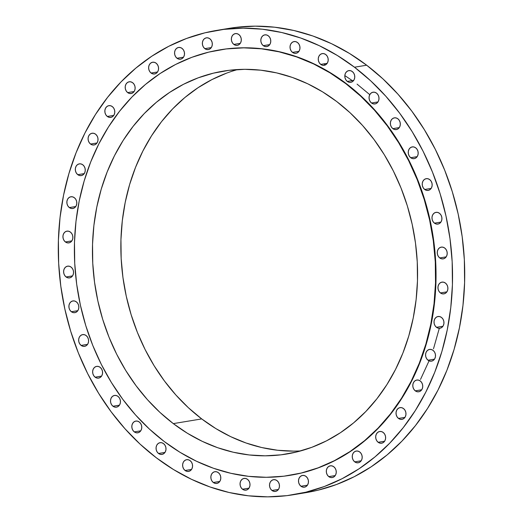 <?xml version="1.0" encoding="UTF-8"?>
<svg xmlns="http://www.w3.org/2000/svg" width="523" height="523" viewBox="0 0 523 523"><rect width="100%" height="100%" fill="white"/><g stroke="black" fill="none" stroke-linecap="round" stroke-linejoin="round"><path stroke-width="0.78" d="M415.72 147.839L413.876 146.956L411.934 146.97L410.189 147.859L408.908 149.5L408.273 151.637L408.398 153.945L409.248 156.083L410.705 157.711A5.949 4.955 80.6 0 1 408.3 151.454A5.949 4.955 80.6 0 1 412.242 146.904A5.949 4.955 80.6 0 1 415.72 147.839L415.72 147.839A5.949 4.955 80.6 0 1 418.125 154.089A5.949 4.955 80.6 0 1 414.183 158.639A5.949 4.955 80.6 0 1 410.705 157.711L412.549 158.587L414.491 158.58L416.236 157.685L417.524 156.044L418.152 153.906L418.027 151.598L417.177 149.467L415.72 147.839M417.171 156.639L410.705 157.711L417.171 156.639M397.846 118.773L396.009 117.897L394.067 117.904L392.322 118.799L391.034 120.44L390.406 122.578L390.524 124.886L391.381 127.017L392.838 128.645A5.949 4.955 80.6 0 1 390.426 122.395A5.949 4.955 80.6 0 1 394.375 117.845A5.949 4.955 80.6 0 1 397.846 118.773L397.846 118.773A5.949 4.955 80.6 0 1 400.258 125.03A5.949 4.955 80.6 0 1 396.316 129.58A5.949 4.955 80.6 0 1 392.838 128.645L394.675 129.527L396.617 129.514L398.363 128.625L399.65 126.984L400.278 124.847L400.16 122.539L399.304 120.401L397.846 118.773M399.304 127.579L392.838 128.645L399.304 127.579M376.534 93.133L374.69 92.257L372.749 92.264L371.003 93.153L369.722 94.794L369.088 96.932L369.212 99.246L370.068 101.377L371.526 103.005A5.949 4.955 80.6 0 1 369.114 96.748A5.949 4.955 80.6 0 1 373.056 92.198A5.949 4.955 80.6 0 1 376.534 93.133L376.534 93.133A5.949 4.955 80.6 0 1 378.94 99.39A5.949 4.955 80.6 0 1 374.998 103.94A5.949 4.955 80.6 0 1 371.526 103.005L373.363 103.881L375.305 103.874L377.05 102.985L378.338 101.344L378.966 99.207L378.842 96.892L377.992 94.761L376.534 93.133M377.985 101.933L371.526 103.005L377.985 101.933M347.285 81.411A5.949 4.955 80.6 0 1 344.873 75.155A5.949 4.955 80.6 0 1 348.821 70.605A5.949 4.955 80.6 0 1 352.293 71.54L350.456 70.664L348.514 70.67L346.769 71.559L345.481 73.2L344.853 75.338L344.971 77.652L345.827 79.784L347.285 81.411L349.129 82.288L351.064 82.281L352.816 81.385L354.097 79.751L354.731 77.613L354.607 75.299L353.751 73.168L352.293 71.54A5.949 4.955 80.6 0 1 354.705 77.79A5.949 4.955 80.6 0 1 350.763 82.34A5.949 4.955 80.6 0 1 347.285 81.411L353.751 80.339L347.285 81.411M325.737 54.523L323.894 53.647L321.952 53.653L320.207 54.549L318.925 56.19L318.291 58.328L318.415 60.635L319.265 62.767L320.723 64.394A5.949 4.955 80.6 0 1 318.317 58.145A5.949 4.955 80.6 0 1 322.26 53.594A5.949 4.955 80.6 0 1 325.737 54.523L325.737 54.523A5.949 4.955 80.6 0 1 328.143 60.779A5.949 4.955 80.6 0 1 324.201 65.329A5.949 4.955 80.6 0 1 320.723 64.394L322.567 65.277L324.508 65.264L326.254 64.375L327.542 62.734L328.169 60.596L328.045 58.288L327.195 56.151L325.737 54.523M327.189 63.329L320.723 64.394L327.189 63.329M297.502 42.513L295.665 41.631L293.723 41.644L291.978 42.533L290.69 44.174L290.062 46.312L290.187 48.619L291.036 50.757L292.494 52.385A5.949 4.955 80.6 0 1 290.088 46.129A5.949 4.955 80.6 0 1 294.031 41.579A5.949 4.955 80.6 0 1 297.502 42.513L297.502 42.513A5.949 4.955 80.6 0 1 299.914 48.763A5.949 4.955 80.6 0 1 295.972 53.313A5.949 4.955 80.6 0 1 292.494 52.385L294.338 53.261L296.273 53.254L298.025 52.359L299.306 50.724L299.941 48.587L299.816 46.272L298.96 44.141L297.502 42.513M298.96 51.313L292.494 52.385L298.96 51.313M268.299 35.793L266.462 34.917L264.52 34.923L262.775 35.812L261.487 37.453L260.859 39.591L260.977 41.905L261.833 44.037L263.291 45.664A5.949 4.955 80.6 0 1 260.879 39.408A5.949 4.955 80.6 0 1 264.828 34.858A5.949 4.955 80.6 0 1 268.299 35.793L268.299 35.793A5.949 4.955 80.6 0 1 270.711 42.049A5.949 4.955 80.6 0 1 266.769 46.599A5.949 4.955 80.6 0 1 263.291 45.664L265.128 46.54L267.07 46.534L268.815 45.645L270.103 44.004L270.731 41.866L270.613 39.552L269.757 37.421L268.299 35.793M269.757 44.599L263.291 45.664L269.757 44.599M233.833 44.409A5.949 4.955 80.6 0 1 231.421 38.153A5.949 4.955 80.6 0 1 235.363 33.603A5.949 4.955 80.6 0 1 238.841 34.538L236.997 33.662L235.062 33.668L233.31 34.557L232.029 36.198L231.395 38.336L231.519 40.65L232.375 42.781L233.833 44.409L235.67 45.285L237.612 45.279L239.357 44.383L240.645 42.749L241.273 40.611L241.149 38.297L240.299 36.165L238.841 34.538A5.949 4.955 80.6 0 1 241.247 40.787A5.949 4.955 80.6 0 1 237.305 45.338A5.949 4.955 80.6 0 1 233.833 44.409L240.292 43.337L233.833 44.409M204.839 48.646A5.949 4.955 80.6 0 1 202.427 42.389A5.949 4.955 80.6 0 1 206.376 37.839A5.949 4.955 80.6 0 1 209.847 38.767L208.01 37.891L206.069 37.898L204.323 38.794L203.035 40.434L202.408 42.572L202.525 44.88L203.382 47.011L204.839 48.646L206.677 49.522L208.618 49.515L210.364 48.619L211.652 46.978L212.279 44.841L212.161 42.533L211.305 40.402L209.847 38.767A5.949 4.955 80.6 0 1 212.26 45.024A5.949 4.955 80.6 0 1 208.317 49.574A5.949 4.955 80.6 0 1 204.839 48.646L211.305 47.573L204.839 48.646M182.043 48.391L180.2 47.515L178.258 47.521L176.513 48.417L175.231 50.051L174.597 52.195L174.721 54.503L175.571 56.634L177.029 58.262A5.949 4.955 80.6 0 1 174.623 52.012A5.949 4.955 80.6 0 1 178.565 47.462A5.949 4.955 80.6 0 1 182.043 48.391L182.043 48.391A5.949 4.955 80.6 0 1 184.449 54.647A5.949 4.955 80.6 0 1 180.507 59.197A5.949 4.955 80.6 0 1 177.029 58.262L178.873 59.145L180.814 59.132L182.56 58.243L183.848 56.602L184.475 54.464L184.351 52.156L183.501 50.018L182.043 48.391M183.495 57.197L177.029 58.262L183.495 57.197M151.095 73.037A5.949 4.955 80.6 0 1 148.682 66.781A5.949 4.955 80.6 0 1 152.624 62.23A5.949 4.955 80.6 0 1 156.102 63.165L154.265 62.289L152.324 62.296L150.578 63.185L149.29 64.826L148.656 66.964L148.78 69.278L149.637 71.409L151.095 73.037L152.932 73.913L154.873 73.906L156.619 73.017L157.907 71.376L158.534 69.239L158.417 66.924L157.56 64.793L156.102 63.165A5.949 4.955 80.6 0 1 158.515 69.422A5.949 4.955 80.6 0 1 154.566 73.972A5.949 4.955 80.6 0 1 151.095 73.037L157.56 71.971L151.095 73.037M127.658 92.597A5.949 4.955 80.6 0 1 125.252 86.341A5.949 4.955 80.6 0 1 129.194 81.791A5.949 4.955 80.6 0 1 132.672 82.726L130.828 81.85L128.887 81.856L127.141 82.745L125.86 84.386L125.226 86.524L125.35 88.838L126.2 90.969L127.658 92.597L129.501 93.473L131.443 93.467L133.188 92.578L134.476 90.937L135.104 88.799L134.98 86.485L134.13 84.353L132.672 82.726A5.949 4.955 80.6 0 1 135.078 88.982A5.949 4.955 80.6 0 1 131.136 93.532A5.949 4.955 80.6 0 1 127.658 92.597L134.123 91.525L127.658 92.597M107.313 116.459A5.949 4.955 80.6 0 1 104.901 110.209A5.949 4.955 80.6 0 1 108.849 105.659A5.949 4.955 80.6 0 1 112.321 106.587L110.484 105.711L108.542 105.718L106.797 106.614L105.509 108.254L104.881 110.392L104.999 112.7L105.855 114.831L107.313 116.459L109.15 117.342L111.092 117.329L112.837 116.439L114.125 114.799L114.753 112.661L114.635 110.353L113.779 108.215L112.321 106.587A5.949 4.955 80.6 0 1 114.733 112.844A5.949 4.955 80.6 0 1 110.784 117.394A5.949 4.955 80.6 0 1 107.313 116.459L113.779 115.393L107.313 116.459M90.551 144.047A5.949 4.955 80.6 0 1 88.139 137.791A5.949 4.955 80.6 0 1 92.081 133.241A5.949 4.955 80.6 0 1 95.559 134.169L93.722 133.293L91.78 133.3L90.034 134.195L88.747 135.836L88.112 137.974L88.237 140.282L89.093 142.413L90.551 144.047L92.388 144.923L94.33 144.917L96.075 144.021L97.363 142.38L97.991 140.242L97.873 137.935L97.017 135.803L95.559 134.169A5.949 4.955 80.6 0 1 97.971 140.426A5.949 4.955 80.6 0 1 94.022 144.976A5.949 4.955 80.6 0 1 90.551 144.047L97.017 142.975L90.551 144.047M77.783 174.669A5.949 4.955 80.6 0 1 75.371 168.413A5.949 4.955 80.6 0 1 79.319 163.862A5.949 4.955 80.6 0 1 82.791 164.791L80.954 163.915L79.012 163.921L77.267 164.817L75.979 166.458L75.351 168.596L75.469 170.903L76.325 173.035L77.783 174.669L79.627 175.545L81.562 175.538L83.307 174.643L84.595 173.002L85.229 170.864L85.105 168.556L84.249 166.425L82.791 164.791A5.949 4.955 80.6 0 1 85.203 171.047A5.949 4.955 80.6 0 1 81.261 175.597A5.949 4.955 80.6 0 1 77.783 174.669L84.249 173.597L77.783 174.669M69.33 207.572A5.949 4.955 80.6 0 1 66.918 201.316A5.949 4.955 80.6 0 1 70.867 196.766A5.949 4.955 80.6 0 1 74.338 197.701L72.501 196.825L70.559 196.831L68.814 197.72L67.526 199.361L66.898 201.499L67.016 203.813L67.872 205.944L69.33 207.572L71.167 208.448L73.109 208.442L74.854 207.546L76.142 205.912L76.776 203.774L76.652 201.46L75.796 199.328L74.338 197.701A5.949 4.955 80.6 0 1 76.75 203.95A5.949 4.955 80.6 0 1 72.808 208.5A5.949 4.955 80.6 0 1 69.33 207.572L75.796 206.5L69.33 207.572M65.401 241.953A5.949 4.955 80.6 0 1 62.989 235.696A5.949 4.955 80.6 0 1 66.931 231.146A5.949 4.955 80.6 0 1 70.409 232.081L68.565 231.199L66.63 231.212L64.878 232.101L63.597 233.742L62.963 235.88L63.087 238.187L63.943 240.325L65.401 241.953L67.238 242.829L69.18 242.822L70.925 241.927L72.213 240.292L72.841 238.148L72.717 235.84L71.867 233.709L70.409 232.081A5.949 4.955 80.6 0 1 72.815 238.331A5.949 4.955 80.6 0 1 68.873 242.881A5.949 4.955 80.6 0 1 65.401 241.953L71.86 240.881L65.401 241.953M71.089 267.09L69.252 266.207L67.31 266.22L65.565 267.109L64.277 268.75L63.649 270.888L63.767 273.196L64.623 275.327L66.081 276.961A5.949 4.955 80.6 0 1 63.669 270.705A5.949 4.955 80.6 0 1 67.617 266.155A5.949 4.955 80.6 0 1 71.089 267.09L71.089 267.09A5.949 4.955 80.6 0 1 73.501 273.339A5.949 4.955 80.6 0 1 69.559 277.89A5.949 4.955 80.6 0 1 66.081 276.961L67.925 277.837L69.86 277.831L71.605 276.935L72.893 275.294L73.527 273.156L73.403 270.849L72.547 268.717L71.089 267.09M72.547 275.889L66.081 276.961L72.547 275.889M71.37 311.734A5.949 4.955 80.6 0 1 68.958 305.478A5.949 4.955 80.6 0 1 72.9 300.928A5.949 4.955 80.6 0 1 76.378 301.863L74.534 300.98L72.592 300.993L70.847 301.882L69.566 303.523L68.931 305.661L69.056 307.969L69.905 310.106L71.37 311.734L73.207 312.61L75.149 312.604L76.894 311.708L78.182 310.067L78.81 307.929L78.685 305.622L77.835 303.49L76.378 301.863A5.949 4.955 80.6 0 1 78.783 308.112A5.949 4.955 80.6 0 1 74.841 312.662A5.949 4.955 80.6 0 1 71.37 311.734L77.829 310.662L71.37 311.734M81.124 345.415A5.949 4.955 80.6 0 1 78.712 339.159A5.949 4.955 80.6 0 1 82.654 334.609A5.949 4.955 80.6 0 1 86.132 335.544L84.288 334.668L82.353 334.674L80.601 335.563L79.319 337.204L78.685 339.342L78.81 341.656L79.666 343.788L81.124 345.415L82.961 346.291L84.903 346.285L86.648 345.396L87.936 343.755L88.564 341.617L88.439 339.303L87.589 337.172L86.132 335.544A5.949 4.955 80.6 0 1 88.537 341.794A5.949 4.955 80.6 0 1 84.595 346.344A5.949 4.955 80.6 0 1 81.124 345.415L87.583 344.343L81.124 345.415M100.115 367.303L98.272 366.427L96.337 366.433L94.591 367.329L93.303 368.97L92.669 371.108L92.793 373.415L93.65 375.547L95.108 377.175A5.949 4.955 80.6 0 1 92.695 370.925A5.949 4.955 80.6 0 1 96.637 366.375A5.949 4.955 80.6 0 1 100.115 367.303L100.115 367.303A5.949 4.955 80.6 0 1 102.528 373.559A5.949 4.955 80.6 0 1 98.579 378.109A5.949 4.955 80.6 0 1 95.108 377.175L96.945 378.057L98.886 378.044L100.632 377.155L101.92 375.514L102.547 373.376L102.43 371.069L101.573 368.931L100.115 367.303M101.573 376.109L95.108 377.175L101.573 376.109M117.982 396.369L116.145 395.486L114.204 395.499L112.458 396.388L111.17 398.029L110.543 400.167L110.66 402.475L111.517 404.612L112.975 406.24A5.949 4.955 80.6 0 1 110.562 399.984A5.949 4.955 80.6 0 1 114.511 395.434A5.949 4.955 80.6 0 1 117.982 396.369L117.982 396.369A5.949 4.955 80.6 0 1 120.395 402.618A5.949 4.955 80.6 0 1 116.452 407.169A5.949 4.955 80.6 0 1 112.975 406.24L114.812 407.116L116.753 407.11L118.499 406.214L119.787 404.573L120.421 402.435L120.297 400.128L119.44 397.996L117.982 396.369M119.44 405.168L112.975 406.24L119.44 405.168M139.301 422.009L137.457 421.133L135.522 421.139L133.777 422.028L132.489 423.669L131.855 425.807L131.979 428.121L132.835 430.252L134.293 431.88A5.949 4.955 80.6 0 1 131.881 425.624A5.949 4.955 80.6 0 1 135.823 421.08A5.949 4.955 80.6 0 1 139.301 422.009L139.301 422.009A5.949 4.955 80.6 0 1 141.713 428.265A5.949 4.955 80.6 0 1 137.765 432.815A5.949 4.955 80.6 0 1 134.293 431.88L136.13 432.756L138.072 432.75L139.818 431.861L141.105 430.22L141.733 428.082L141.615 425.768L140.759 423.637L139.301 422.009M140.752 430.815L134.293 431.88L140.752 430.815M158.528 453.474A5.949 4.955 80.6 0 1 156.116 447.224A5.949 4.955 80.6 0 1 160.064 442.674A5.949 4.955 80.6 0 1 163.536 443.602L161.699 442.726L159.757 442.733L158.011 443.628L156.723 445.263L156.096 447.4L156.214 449.715L157.07 451.846L158.528 453.474L160.365 454.35L162.307 454.343L164.052 453.454L165.34 451.813L165.968 449.675L165.85 447.361L164.993 445.23L163.536 443.602A5.949 4.955 80.6 0 1 165.948 449.858A5.949 4.955 80.6 0 1 161.999 454.409A5.949 4.955 80.6 0 1 158.528 453.474L164.993 452.408L158.528 453.474M190.097 460.619L188.254 459.737L186.319 459.75L184.573 460.639L183.285 462.28L182.651 464.417L182.775 466.725L183.632 468.863L185.09 470.491A5.949 4.955 80.6 0 1 182.677 464.234A5.949 4.955 80.6 0 1 186.619 459.684A5.949 4.955 80.6 0 1 190.097 460.619L190.097 460.619A5.949 4.955 80.6 0 1 192.51 466.869A5.949 4.955 80.6 0 1 188.561 471.419A5.949 4.955 80.6 0 1 185.09 470.491L186.927 471.367L188.868 471.36L190.614 470.465L191.902 468.824L192.529 466.686L192.412 464.378L191.555 462.247L190.097 460.619M191.555 469.419L185.09 470.491L191.555 469.419M218.326 472.629L216.489 471.753L214.548 471.759L212.802 472.655L211.514 474.289L210.887 476.433L211.004 478.741L211.861 480.872L213.319 482.5A5.949 4.955 80.6 0 1 210.906 476.25A5.949 4.955 80.6 0 1 214.855 471.7A5.949 4.955 80.6 0 1 218.326 472.629L218.326 472.629A5.949 4.955 80.6 0 1 220.739 478.885A5.949 4.955 80.6 0 1 216.79 483.435A5.949 4.955 80.6 0 1 213.319 482.5L215.156 483.383L217.097 483.37L218.843 482.481L220.131 480.84L220.758 478.702L220.641 476.394L219.784 474.256L218.326 472.629M219.784 481.435L213.319 482.5L219.784 481.435M247.529 479.349L245.692 478.473L243.751 478.48L242.005 479.369L240.717 481.01L240.09 483.147L240.207 485.462L241.064 487.593L242.522 489.221A5.949 4.955 80.6 0 1 240.109 482.964A5.949 4.955 80.6 0 1 244.058 478.414A5.949 4.955 80.6 0 1 247.529 479.349L247.529 479.349A5.949 4.955 80.6 0 1 249.942 485.606A5.949 4.955 80.6 0 1 246 490.156A5.949 4.955 80.6 0 1 242.522 489.221L244.365 490.097L246.3 490.09L248.046 489.201L249.334 487.56L249.968 485.422L249.844 483.108L248.987 480.977L247.529 479.349M248.987 488.149L242.522 489.221L248.987 488.149M271.986 490.476A5.949 4.955 80.6 0 1 269.574 484.226A5.949 4.955 80.6 0 1 273.516 479.676A5.949 4.955 80.6 0 1 276.994 480.604L275.15 479.728L273.215 479.735L271.463 480.63L270.182 482.265L269.548 484.409L269.672 486.717L270.528 488.848L271.986 490.476L273.823 491.359L275.765 491.345L277.51 490.456L278.798 488.815L279.426 486.678L279.302 484.37L278.452 482.232L276.994 480.604A5.949 4.955 80.6 0 1 279.4 486.861A5.949 4.955 80.6 0 1 275.458 491.411A5.949 4.955 80.6 0 1 271.986 490.476L278.445 489.41L271.986 490.476M300.973 486.246A5.949 4.955 80.6 0 1 298.561 479.99A5.949 4.955 80.6 0 1 302.51 475.44A5.949 4.955 80.6 0 1 305.981 476.375L304.144 475.492L302.202 475.505L300.457 476.394L299.169 478.035L298.541 480.173L298.659 482.481L299.516 484.612L300.973 486.246L302.817 487.122L304.752 487.116L306.498 486.22L307.786 484.579L308.42 482.441L308.295 480.134L307.439 478.002L305.981 476.375A5.949 4.955 80.6 0 1 308.393 482.624A5.949 4.955 80.6 0 1 304.451 487.175A5.949 4.955 80.6 0 1 300.973 486.246L307.439 485.174L300.973 486.246M333.792 466.751L331.948 465.869L330.013 465.882L328.267 466.771L326.98 468.412L326.345 470.55L326.47 472.857L327.326 474.995L328.784 476.623A5.949 4.955 80.6 0 1 326.372 470.367A5.949 4.955 80.6 0 1 330.314 465.816A5.949 4.955 80.6 0 1 333.792 466.751L333.792 466.751A5.949 4.955 80.6 0 1 336.204 473.001A5.949 4.955 80.6 0 1 332.255 477.551A5.949 4.955 80.6 0 1 328.784 476.623L330.621 477.499L332.563 477.492L334.308 476.597L335.596 474.962L336.224 472.825L336.106 470.51L335.25 468.379L333.792 466.751M335.25 475.551L328.784 476.623L335.25 475.551M354.718 461.848A5.949 4.955 80.6 0 1 352.312 455.592A5.949 4.955 80.6 0 1 356.255 451.042A5.949 4.955 80.6 0 1 359.732 451.977L357.889 451.101L355.947 451.107L354.202 451.996L352.92 453.637L352.286 455.775L352.41 458.089L353.26 460.22L354.718 461.848L356.562 462.724L358.503 462.718L360.249 461.829L361.53 460.188L362.164 458.05L362.04 455.736L361.19 453.604L359.732 451.977A5.949 4.955 80.6 0 1 362.138 458.233A5.949 4.955 80.6 0 1 358.196 462.783A5.949 4.955 80.6 0 1 354.718 461.848L361.184 460.783L354.718 461.848M378.155 442.288A5.949 4.955 80.6 0 1 375.743 436.032A5.949 4.955 80.6 0 1 379.685 431.488A5.949 4.955 80.6 0 1 383.163 432.416L381.319 431.54L379.384 431.547L377.639 432.436L376.351 434.077L375.717 436.215L375.841 438.529L376.697 440.66L378.155 442.288L379.992 443.164L381.934 443.158L383.679 442.268L384.967 440.628L385.595 438.49L385.477 436.175L384.621 434.044L383.163 432.416A5.949 4.955 80.6 0 1 385.575 438.673A5.949 4.955 80.6 0 1 381.627 443.223A5.949 4.955 80.6 0 1 378.155 442.288L384.621 441.222L378.155 442.288M424.696 189.47A5.949 4.955 80.6 0 1 422.283 183.22A5.949 4.955 80.6 0 1 426.225 178.67A5.949 4.955 80.6 0 1 429.703 179.598L427.86 178.722L425.925 178.729L424.173 179.624L422.891 181.259L422.257 183.396L422.381 185.711L423.238 187.842L424.696 189.47L426.533 190.346L428.474 190.339L430.22 189.45L431.508 187.809L432.135 185.672L432.011 183.357L431.161 181.226L429.703 179.598A5.949 4.955 80.6 0 1 432.109 185.855A5.949 4.955 80.6 0 1 428.167 190.405A5.949 4.955 80.6 0 1 424.696 189.47L431.155 188.404L424.696 189.47M434.45 223.151A5.949 4.955 80.6 0 1 432.037 216.901A5.949 4.955 80.6 0 1 435.979 212.351A5.949 4.955 80.6 0 1 439.457 213.279L437.614 212.403L435.679 212.41L433.933 213.306L432.645 214.946L432.011 217.084L432.135 219.392L432.992 221.523L434.45 223.151L436.287 224.034L438.228 224.021L439.974 223.131L441.262 221.491L441.889 219.353L441.772 217.045L440.915 214.914L439.457 213.279A5.949 4.955 80.6 0 1 441.87 219.536A5.949 4.955 80.6 0 1 437.921 224.086A5.949 4.955 80.6 0 1 434.45 223.151L440.909 222.085L434.45 223.151M444.74 248.052L442.903 247.176L440.961 247.183L439.215 248.079L437.928 249.719L437.3 251.857L437.418 254.165L438.274 256.296L439.732 257.931A5.949 4.955 80.6 0 1 437.32 251.674A5.949 4.955 80.6 0 1 441.268 247.124A5.949 4.955 80.6 0 1 444.74 248.052L444.74 248.052A5.949 4.955 80.6 0 1 447.152 254.309A5.949 4.955 80.6 0 1 443.203 258.859A5.949 4.955 80.6 0 1 439.732 257.931L441.569 258.807L443.511 258.8L445.256 257.904L446.544 256.263L447.172 254.126L447.054 251.818L446.197 249.687L444.74 248.052M446.197 256.858L439.732 257.931L446.197 256.858M440.418 292.932A5.949 4.955 80.6 0 1 438.006 286.682A5.949 4.955 80.6 0 1 441.948 282.132A5.949 4.955 80.6 0 1 445.426 283.061L443.582 282.185L441.647 282.191L439.895 283.087L438.614 284.728L437.98 286.866L438.104 289.173L438.96 291.304L440.418 292.932L442.255 293.815L444.197 293.802L445.942 292.913L447.23 291.272L447.858 289.134L447.74 286.826L446.884 284.689L445.426 283.061A5.949 4.955 80.6 0 1 447.838 289.317A5.949 4.955 80.6 0 1 443.89 293.867A5.949 4.955 80.6 0 1 440.418 292.932L446.877 291.867L440.418 292.932M436.483 327.313A5.949 4.955 80.6 0 1 434.07 321.063A5.949 4.955 80.6 0 1 438.019 316.513A5.949 4.955 80.6 0 1 441.49 317.441L439.653 316.565L437.712 316.572L435.966 317.468L434.678 319.102L434.051 321.24L434.168 323.554L435.025 325.685L436.483 327.313L438.32 328.189L440.261 328.183L442.007 327.293L443.295 325.652L443.922 323.515L443.805 321.2L442.948 319.069L441.49 317.441A5.949 4.955 80.6 0 1 443.903 323.698A5.949 4.955 80.6 0 1 439.961 328.248A5.949 4.955 80.6 0 1 436.483 327.313L442.948 326.247L436.483 327.313M428.03 360.223A5.949 4.955 80.6 0 1 425.617 353.966A5.949 4.955 80.6 0 1 429.566 349.416A5.949 4.955 80.6 0 1 433.037 350.351L431.2 349.469L429.259 349.482L427.513 350.371L426.225 352.012L425.598 354.149L425.715 356.457L426.572 358.588L428.03 360.223L429.867 361.099L431.808 361.092L433.554 360.197L434.842 358.556L435.469 356.418L435.352 354.11L434.495 351.979L433.037 350.351A5.949 4.955 80.6 0 1 435.45 356.601A5.949 4.955 80.6 0 1 431.501 361.151A5.949 4.955 80.6 0 1 428.03 360.223L434.495 359.151L428.03 360.223M398.5 418.426A5.949 4.955 80.6 0 1 396.088 412.17A5.949 4.955 80.6 0 1 400.036 407.62A5.949 4.955 80.6 0 1 403.508 408.555L401.671 407.672L399.729 407.685L397.983 408.574L396.695 410.215L396.068 412.353L396.186 414.661L397.042 416.798L398.5 418.426L400.343 419.302L402.279 419.296L404.024 418.4L405.312 416.759L405.946 414.621L405.822 412.314L404.965 410.182L403.508 408.555A5.949 4.955 80.6 0 1 405.92 414.804A5.949 4.955 80.6 0 1 401.978 419.354A5.949 4.955 80.6 0 1 398.5 418.426L404.965 417.354L398.5 418.426M415.262 390.844A5.949 4.955 80.6 0 1 412.856 384.588A5.949 4.955 80.6 0 1 416.798 380.038A5.949 4.955 80.6 0 1 420.27 380.966L418.433 380.09L416.491 380.097L414.746 380.992L413.458 382.633L412.83 384.771L412.954 387.079L413.804 389.21L415.262 390.844L417.106 391.72L419.047 391.714L420.793 390.818L422.074 389.177L422.708 387.04L422.584 384.732L421.728 382.601L420.27 380.966A5.949 4.955 80.6 0 1 422.682 387.223A5.949 4.955 80.6 0 1 418.74 391.773A5.949 4.955 80.6 0 1 415.262 390.844L421.728 389.772L415.262 390.844M352.254 80.588L344.827 75.567M325.6 64.832L323.659 63.911M164.229 441.51L149.356 429.017L135.503 414.916L122.8 399.35L111.373 382.47L101.331 364.433L92.767 345.415L85.759 325.594L80.392 305.171L76.698 284.342L74.724 263.298L74.488 242.247L75.985 221.392L79.215 200.937L84.131 181.069L90.695 161.993L98.84 143.884L108.49 126.912L119.551 111.255L131.92 97.049L145.466 84.438L160.071 73.547L175.591 64.473L191.876 57.308L208.769 52.117L226.113 48.959L243.725 47.855L261.448 48.816L279.112 51.836L296.541 56.889L313.578 63.917L330.039 72.867L345.788 83.634A215.607 179.579 80.6 0 1 433.175 310.355A215.607 179.579 80.6 0 1 290.187 475.289A215.607 179.579 80.6 0 1 164.229 441.51A215.607 179.579 80.6 0 1 76.835 214.796A215.607 179.579 80.6 0 1 219.83 49.862A215.607 179.579 80.6 0 1 345.788 83.634L360.654 96.134L374.507 110.229L387.21 125.795L398.637 142.681L408.679 160.718L417.249 179.735L424.251 199.551L429.618 219.974L433.312 240.809L435.286 261.853L435.522 282.904L434.025 303.752L430.795 324.214L425.879 344.075L419.315 363.158L411.17 381.267L401.52 398.232L390.459 413.896L378.096 428.095L364.544 440.706L349.939 451.604L334.419 460.671L318.134 467.843L301.241 473.027L283.904 476.192L266.285 477.296L248.562 476.335L230.898 473.308L213.469 468.262L196.439 461.227L179.971 452.284L164.229 441.51M290.435 475.244A215.607 179.579 -99.4 0 0 290.592 475.224A215.607 179.579 -99.4 0 0 433.58 310.289A215.607 179.579 -99.4 0 0 346.193 83.569L345.788 83.634L346.193 83.569A215.607 179.579 -99.4 0 0 220.235 49.79A215.607 179.579 -99.4 0 0 220.078 49.816M237.677 69.546A194.046 161.62 -99.4 0 0 122.029 223.314A194.046 161.62 -99.4 0 0 201.715 418.916L173.303 423.617A194.046 161.62 80.6 0 1 94.65 219.575A194.046 161.62 80.6 0 1 223.347 71.128A194.046 161.62 80.6 0 1 336.707 101.534L336.707 101.534A194.046 161.62 80.6 0 1 415.36 305.576A194.046 161.62 80.6 0 1 286.669 454.016A194.046 161.62 80.6 0 1 173.303 423.617L201.715 418.916L188.332 407.672L175.865 394.983L164.438 380.973L154.154 365.78L145.113 349.547L137.405 332.432L131.103 314.598L126.265 296.214L122.944 277.465L121.166 258.525L120.95 239.58L122.304 220.811L125.206 202.401L129.632 184.521L135.542 167.353L142.871 151.055L151.559 135.784L161.509 121.689L172.642 108.902L184.835 97.553L197.982 87.753L211.946 79.588L226.603 73.135M156.338 457.795L156.338 457.795A235.304 195.994 80.6 0 1 60.956 210.364A235.304 195.994 80.6 0 1 217.019 30.354A235.304 195.994 80.6 0 1 354.489 67.219A235.304 195.994 80.6 0 1 449.865 314.65A235.304 195.994 80.6 0 1 293.802 494.66A235.304 195.994 80.6 0 1 156.338 457.795L140.105 444.158L124.99 428.768L111.131 411.784L98.657 393.355L87.694 373.67L78.345 352.914L70.703 331.288L64.839 309.001L60.812 286.264L58.654 263.298L58.399 240.325L60.034 217.561L63.558 195.236L68.925 173.558L76.083 152.736L84.974 132.966L95.506 114.452L107.581 97.356L121.075 81.856L135.862 68.095L151.807 56.209L168.746 46.305L186.515 38.486L204.951 32.818L223.877 29.366L243.103 28.164L262.448 29.216L281.72 32.511L300.745 38.029L319.331 45.697L337.302 55.464L354.489 67.219L366.662 65.205L354.489 67.219L370.715 80.856L385.83 96.245L399.696 113.23L412.17 131.659L423.133 151.343L432.475 172.1L440.118 193.726L445.982 216.012L450.009 238.75L452.166 261.716L452.428 284.689L450.787 307.452L447.27 329.778L441.902 351.456L434.737 372.278L425.846 392.047L415.314 410.562L403.24 427.657L389.746 443.158L374.958 456.919L359.02 468.804L342.081 478.708L324.306 486.527L305.87 492.195L286.95 495.647L267.724 496.85L248.379 495.797L229.1 492.503L210.076 486.991L191.49 479.316L173.518 469.549L156.338 457.795M293.802 494.66L305.981 492.646A235.304 195.994 -99.4 0 0 462.044 312.636A235.304 195.994 -99.4 0 0 366.662 65.205A235.304 195.994 -99.4 0 0 229.198 28.34L217.019 30.354M305.772 492.679L318.049 490.182L336.485 484.514L354.254 476.695L371.193 466.791L387.138 454.905L401.925 441.144L415.419 425.644L427.494 408.548L438.026 390.034L446.917 370.264L454.075 349.442L459.442 327.764L462.966 305.439L464.601 282.675L464.346 259.702L462.188 236.736L458.161 213.999L452.297 191.712L444.655 170.086L435.306 149.33L424.343 129.645L411.869 111.216L398.01 94.232L382.895 78.842L366.662 65.205L349.482 53.451L331.51 43.684L312.924 36.009L293.9 30.497L274.621 27.203L255.276 26.15L236.05 27.353L228.976 28.379M293.573 451.127L277.621 450.257L261.722 447.538L246.032 442.994L230.708 436.666L215.888 428.612L201.715 418.916A194.046 161.62 -99.4 0 0 300.745 450.904M336.707 101.534L322.541 91.839L307.72 83.785L292.39 77.456L276.7 72.913L260.807 70.193L244.856 69.324L229.002 70.317L213.397 73.168L198.191 77.835L183.534 84.281L169.57 92.447L156.423 102.253L144.224 113.602L133.097 126.389L123.14 140.478L114.459 155.749L107.123 172.054L101.22 189.221L96.794 207.101L93.892 225.511L92.538 244.28L92.754 263.226L94.532 282.165L97.853 300.915L102.685 319.291L108.987 337.126L116.694 354.248L125.736 370.48L136.026 385.673L147.453 399.683L159.92 412.372L173.303 423.617L187.476 433.312L202.29 441.36L217.62 447.695L233.31 452.238L249.203 454.958L265.154 455.821L281.014 454.827L296.613 451.983L311.819 447.315L326.476 440.863L340.447 432.698L353.587 422.891L365.786 411.542L376.913 398.761L386.87 384.667L395.551 369.395L402.887 353.097L408.79 335.923L413.216 318.049L416.118 299.64L417.472 280.871L417.256 261.925L415.484 242.986L412.157 224.236L407.325 205.853L401.023 188.019L393.316 170.903L384.274 154.671L373.991 139.478L362.557 125.468L350.09 112.778L336.707 101.534M290.396 475.257L301.647 472.962L318.54 467.771L334.825 460.606L350.345 451.532L364.949 440.641L378.502 428.03L390.864 413.824L401.925 398.166L411.575 381.202L419.721 363.086L426.284 344.01L431.2 324.142L434.43 303.686L435.927 282.832L435.692 261.781L433.717 240.743L430.03 219.908L424.656 199.485L417.655 179.67L409.091 160.653L399.042 142.616L387.615 125.729L374.913 110.163L361.06 96.069L346.193 83.569L330.444 72.795L313.983 63.852L296.953 56.824L279.517 51.77L261.86 48.75L244.13 47.783L226.518 48.887L220.033 49.822M420.512 379.423L429.063 360.831M433.508 348.763L439.313 328.3M369.781 94.676L357.065 84.125M290.187 475.289L290.592 475.224M219.83 49.862L220.235 49.79"/></g></svg>
